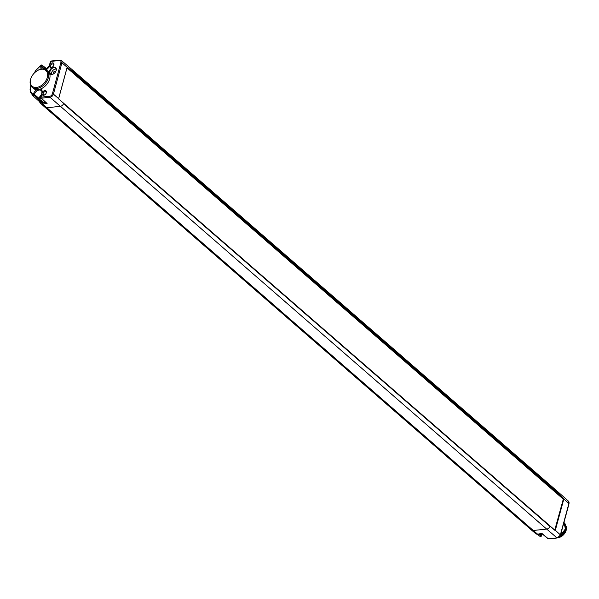 <?xml version="1.0" encoding="UTF-8"?>
<svg xmlns="http://www.w3.org/2000/svg" width="599" height="599" viewBox="0 0 599 599"><rect width="100%" height="100%" fill="white"/><g stroke="black" fill="none" stroke-linecap="round" stroke-linejoin="round"><path stroke-width="0.9" d="M540.979 536.255L541.167 535.82L539.115 534.113M568.81 503.834L568.481 501.213A3.287 2.209 131 0 1 568.923 503.407L560.409 534.757A3.287 2.209 131 0 1 557.018 537.887L546.7 529.089L533.29 530.482L537.588 534.151A0.764 0.464 84.1 0 0 537.842 534.241L535.708 533.642A4.53 3.047 -49 0 0 537.588 534.151L542.162 533.439M542.155 533.679L548.325 538.786A0.764 0.509 129.7 0 1 547.875 538.419M555.086 530.497L555.266 530.482A3.369 2.261 -49 0 0 555.325 530.28L563.846 498.937A3.369 2.261 -49 0 0 563.891 498.735L558.845 494.13A3.452 2.321 -49 0 0 558.882 493.808L558.845 494.13M555.138 530.542L549.934 526.162M42.035 93.437L42.155 92.965A2.681 1.804 131 0 1 44.947 90.584A2.681 1.804 131 0 1 46.363 92.703A2.681 1.804 131 0 1 46.205 93.152A2.681 1.804 131 0 1 44.73 94.852A2.681 1.804 131 0 1 42.035 93.437L41.024 97.15A0.764 0.464 84.1 0 0 41.271 98.191L50.024 97.278L546.7 529.089A3.452 2.321 -49 0 0 550.009 526.476A3.452 2.321 -49 0 0 550.144 526.139M67.185 67.066L67.185 67.066A3.369 2.261 131 0 1 67.14 67.26L58.62 98.61A3.369 2.261 131 0 1 58.56 98.813L63.719 103.402A3.452 2.321 131 0 1 63.576 103.732A3.452 2.321 131 0 1 60.267 106.352L46.857 107.745L533.29 530.482A4.597 3.092 -49 0 1 531.38 529.965A4.597 3.092 -49 0 1 531.358 529.95L44.925 107.214A4.597 3.092 131 0 1 44.91 107.199L40.665 103.425A4.53 3.047 -49 0 0 42.589 103.964L46.857 107.745A4.597 3.092 131 0 1 44.925 107.214M31.395 77.226A11.224 7.547 -49 0 0 31.328 77.368A11.224 7.547 -49 0 0 31.949 87.102L33.207 88.248A11.269 7.57 -49 0 0 36.988 89.67L40.335 89.086A11.269 7.57 -49 0 0 49.028 80.648A11.269 7.57 -49 0 0 47.987 71.244L46.67 70.158A11.224 7.547 -49 0 0 42.057 68.937A11.224 7.547 -49 0 0 36.951 70.899A11.224 7.547 -49 0 0 36.816 70.981M49.59 65.605L49.724 65.134A2.681 1.804 131 0 1 52.525 62.858A2.681 1.804 131 0 1 53.895 64.984A2.681 1.804 131 0 1 53.738 65.433A2.681 1.804 131 0 1 52.263 67.125A2.681 1.804 131 0 1 49.59 65.613M51.851 74.456A4.215 2.83 131 0 1 49.5 71.131A4.215 2.83 131 0 1 53.85 67.118A4.215 2.83 131 0 1 55.7 71.64A4.215 2.83 131 0 1 54.097 73.482A4.215 2.83 131 0 1 51.851 74.456M41.159 69.08A5.458 3.669 131 0 1 41.002 66.182L41.211 65.403L42.244 65.71L46.647 69.192M31.949 87.102A11.224 7.547 -49 0 0 36.749 88.48A11.224 7.547 -49 0 0 47.119 80.745A11.224 7.547 -49 0 0 46.67 70.158M44.888 94.747A1.902 1.28 131 0 1 43.435 94.754A1.902 1.28 131 0 1 43.15 93.459A1.902 1.28 131 0 1 44.386 91.894A1.902 1.28 131 0 1 45.928 91.887A1.902 1.28 131 0 1 46.175 93.152A1.902 1.28 131 0 1 46.123 93.324M49.784 96.244A2.523 1.692 -49 0 0 52.383 93.841L53.416 94.148A3.287 2.209 -49 0 1 50.024 97.278A0.764 0.464 84.1 0 1 49.784 96.244L41.024 97.15L40.837 97.577A0.764 0.517 132.3 0 0 40.942 98.094L46.52 103.178M39.744 101.134L40.485 102.189A3.766 2.531 -49 0 0 42.342 102.923A0.764 0.464 84.1 0 0 42.589 103.964L47.096 103.492L41.271 98.191A0.764 0.517 132.3 0 1 40.942 98.094A0.764 0.764 0 0 1 40.717 97.323L41.765 93.459C41.997 91.617 41.833 90.666 41.271 90.599A4.695 3.16 -49 0 0 37.467 90.629A4.695 3.16 -49 0 0 34.42 94.492L33.394 94.193A5.458 3.669 131 0 1 36.988 89.67M41.421 94.717L38.98 97.929L39.736 101.126L40.934 102.167A4.26 2.868 -49 0 0 44.932 101.725M40.245 102.916L39.115 101.321L39.541 100.849M31.066 86.046L30.264 89.019A3.669 2.471 -49 0 0 30.504 91.19A0.764 0.562 144.7 0 0 30.302 91.999L32.982 95.78A0.764 0.562 -35.3 0 0 33.05 95.855A0.764 0.494 -48 0 0 33.095 95.907L33.095 95.907A0.764 0.494 -48 0 0 34.21 95.271L34.42 94.492L38.898 98.281M33.155 95.952L39.1 101.313L33.095 95.907A0.764 0.764 0 0 1 32.982 95.78A0.764 0.562 -35.3 0 1 33.185 94.964L34.21 95.271L38.868 99.464M41.338 65.343A0.764 0.517 128.3 0 1 42.244 65.71L42.035 66.482A4.695 3.16 -49 0 0 42.147 68.93M52.383 93.841L60.896 62.498A2.523 1.692 -49 0 0 59.488 60.506L50.735 61.42L50.548 61.847M52.42 67.021A1.902 1.28 131 0 1 50.967 67.028A1.902 1.28 131 0 1 50.683 65.74A1.902 1.28 131 0 1 51.918 64.175A1.902 1.28 131 0 1 53.461 64.16A1.902 1.28 131 0 1 53.708 65.426A1.902 1.28 131 0 1 53.655 65.598M67.208 67.013L558.56 494.16M60.896 62.498L61.929 62.805A3.287 2.209 -49 0 0 61.465 60.581L71.85 69.394A3.452 2.321 131 0 1 71.858 69.402A3.452 2.321 131 0 1 72.449 71.071A3.452 2.321 131 0 1 72.412 71.393M554.726 530.182L563.3 499.154L67.021 67.852L58.59 98.865L554.869 530.167M63.576 103.732L550.009 526.476L63.636 103.612M40.702 97.367L40.283 97.615L40.769 97.877M40.874 98.026L40.567 99.157L41.556 98.655M36.502 87.424A10.445 7.023 -49 0 0 47.276 77.473A10.445 7.023 -49 0 0 41.443 69.244A10.445 7.023 -49 0 0 36.689 71.064A10.445 7.023 -49 0 0 31.455 77.091A10.445 7.023 -49 0 0 36.502 87.424M54.142 73.445A3.811 2.561 131 0 1 52.165 74.283A3.811 2.561 131 0 1 50.66 73.924A3.811 2.561 131 0 1 50.413 70.33A3.811 2.561 131 0 1 53.962 67.65A3.811 2.561 131 0 1 55.655 68.174A3.811 2.561 131 0 1 55.67 71.693M56.156 69.11A3.669 2.471 -49 0 0 55.43 69.08A3.669 2.471 -49 0 0 52.405 71.026A3.669 2.471 -49 0 0 51.649 74.291M55.58 71.843A1.228 0.824 -49 0 0 55.37 71.348A1.228 0.824 -49 0 0 54.374 71.371A1.228 0.824 -49 0 0 53.588 72.374A1.228 0.824 -49 0 0 53.76 73.198A1.228 0.824 -49 0 0 54.277 73.34M537.438 534.263L539.999 536.397A0.764 0.532 -50.1 0 0 540.058 536.464L540.058 536.464A0.764 0.532 -50.1 0 0 541.167 535.82L541.361 535.117A4.77 3.205 131 0 1 541.885 533.821M562.513 527.719L563.15 525.398M562.97 526.049L562.716 526.978M563.786 523.047L561.45 531.65M564.093 522.276L565.404 529.029L560.065 536.068M560.776 534.121L563.973 522.343M561.405 531.807L563.801 522.987M565.269 530.729A8.431 5.668 131 0 1 565.246 530.789A8.431 5.668 131 0 1 560.619 536.112A8.431 5.668 131 0 1 560.589 536.127M563.973 522.365L560.806 534.009M560.14 535.94L565.374 528.917L564.011 522.208M559.623 536.667L565.299 530.677L565.344 524.013M566.085 526.184A7.929 5.331 131 0 1 564.775 533.215A7.929 5.331 131 0 1 558.275 537.692M540.118 534.009L541.361 535.117L541.294 536.083A0.764 0.764 0 0 1 540.058 536.464L537.415 534.263M541.249 535.528L542.14 533.844M557.542 537.775A0.764 0.464 -95.9 0 1 557.018 537.887L548.325 538.786A0.764 0.464 84.1 0 0 548.811 538.741M40.35 103.073A4.53 3.047 -49 0 0 40.665 103.425L40.29 102.998A0.764 0.562 144.7 0 0 40.35 103.073M560.26 535.184L557.272 537.977L548.579 538.883A0.764 0.764 0 0 1 548.01 538.711L542.095 533.799L537.842 534.241A0.764 0.464 84.1 0 0 538.074 534.098M30.264 89.019L30.302 91.999A0.764 0.562 144.7 0 0 30.369 92.074L32.938 95.698M555.325 530.28L560.537 535.012L569.05 503.669L563.846 498.937M67.14 67.26L61.929 62.805L53.416 94.148L58.62 98.61M40.335 89.086A5.458 3.669 131 0 1 42.155 92.965M51.342 61.12A0.764 0.464 84.1 0 0 50.735 61.42L49.724 65.134M49.582 65.613A5.458 3.669 131 0 1 46.145 69.776M41.002 66.182L45.531 69.439M49.672 65.276L49.5 65.71M46.932 68.982L42.117 65.179A0.764 0.764 0 0 0 41.121 65.216L36.262 69.978A3.669 2.471 -49 0 0 34.794 72.322L34.712 72.644M42.065 93.294L41.885 93.721L42.065 93.294M42.342 102.923L45.846 102.564M40.485 102.189A0.764 0.562 144.7 0 0 40.29 102.998L39.1 101.321M30.504 91.19L33.185 94.964L33.394 94.193M30.886 85.739L30.077 89.446M34.794 72.322L34.6 72.749M59.488 60.506A0.764 0.464 -95.9 0 1 60.095 60.214A3.287 2.209 -49 0 1 61.465 60.581L59.84 60.117L51.087 61.031A0.764 0.764 0 0 0 50.421 61.592L49.373 65.448L45.906 69.634M72.449 71.071L558.882 493.808A3.452 2.321 -49 0 0 558.305 492.153A3.452 2.321 -49 0 0 558.29 492.146L71.858 69.402M562.933 498.832L563.891 498.735M562.708 498.645L563.831 498.525M48.294 67.597A3.287 2.209 -49 0 0 47.606 68.391M39.736 101.126A4.26 2.868 -49 0 0 43.764 100.662M41.316 95.121A3.287 2.209 -49 0 0 39.377 97.712A3.287 2.209 -49 0 0 40.043 100.078A3.287 2.209 -49 0 0 42.724 99.719M535.708 533.642L531.38 529.965M41.121 65.216L36.172 69.784L34.345 73.003M568.481 501.213L558.305 492.153M549.987 526.207L63.659 103.552M48.774 66.878L46.962 68.967"/></g></svg>
